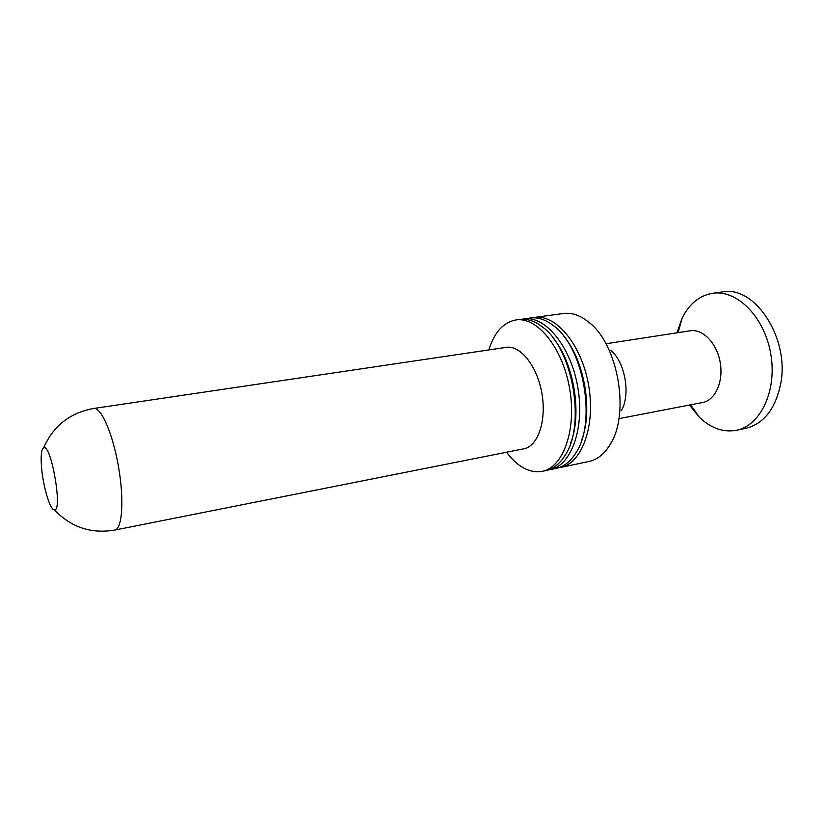 <?xml version="1.0" encoding="UTF-8"?>
<svg xmlns="http://www.w3.org/2000/svg" width="823" height="823" viewBox="0 0 823 823"><rect width="100%" height="100%" fill="white"/><g stroke="black" fill="none" stroke-linecap="round" stroke-linejoin="round"><path stroke-width="1.23" d="M547.892 470.046L556.276 468.369C563.94 466.713 570.483 461.538 575.915 452.845C596.726 422.343 583.805 347.748 553.93 326.031C545.896 319.663 537.995 316.989 530.218 318.007L521.761 319.252M550.011 469.696C571.193 465.839 584.999 428.042 577.787 387.201C570.843 346.329 545.114 315.384 523.881 318.871M506.557 452.239C517.667 466.991 529.549 473.359 542.182 471.353L545.814 470.581C553.19 468.997 559.517 464.059 564.804 455.767C586.161 425.368 572.829 348.448 542.491 327.009C534.724 320.98 527.101 318.46 519.622 319.447L515.939 319.941C503.367 322.307 494.335 332.297 488.831 349.929M542.182 471.353C563.22 467.526 576.882 429.616 569.639 388.621C562.665 347.573 537.038 316.474 515.939 319.941M41.448 466.219C42.775 485.447 50.1 510.435 54.411 509.859C62.99 511.669 51.129 443.216 43.66 447.815C41.428 449.193 40.697 455.325 41.448 466.219M54.411 509.859C70.932 527.276 91.065 534.014 114.819 530.053L523.788 448.823C537.892 446.375 546.739 420.8 541.904 393.425C537.244 366.019 520.301 344.909 506.196 347.357L93.74 408.475C70.048 412.735 53.351 425.851 43.66 447.815M570.75 442.825C582.499 413.208 573.477 361.132 552.449 337.204M581.851 439.564C593.013 410.286 584.361 360.351 563.992 336.535M558.333 467.845L560.432 467.495C581.799 463.586 595.79 425.944 588.62 385.329C581.707 344.672 555.854 313.923 534.425 317.441L532.337 317.812M689.448 405.05L699.272 417.158C710.835 428.248 723.242 432.62 736.482 430.275C760.493 425.717 777.282 390.647 770.74 353.767C764.495 316.845 736.883 289.459 712.739 293.255C699.478 295.498 689.273 303.79 682.113 318.12L676.928 332.831M712.739 293.255L722.316 291.949C754.825 285.005 790.275 338.747 780.513 384.722C775.132 409.298 763.61 423.814 745.947 428.269L736.482 430.275M618.906 418.65L702.657 402.498C715.197 400.297 723.633 381.779 720.207 362.521C716.956 343.242 702.78 328.634 690.23 330.784L605.923 343.757M621.303 410.718C630.85 394.906 625.171 362.099 610.851 350.423M560.432 467.495L589.052 461.446C597.693 459.563 604.926 453.576 610.748 443.504C629.76 412.899 618.083 345.516 589.885 323.089C581.007 315.569 572.18 312.37 563.416 313.501L534.425 317.441M114.819 530.053C122.267 529.045 124.294 499.9 118.512 466.795C112.823 433.68 101.106 406.912 93.74 408.475M690.641 404.813L699.272 417.158M678.131 332.646L682.113 318.12"/></g></svg>
